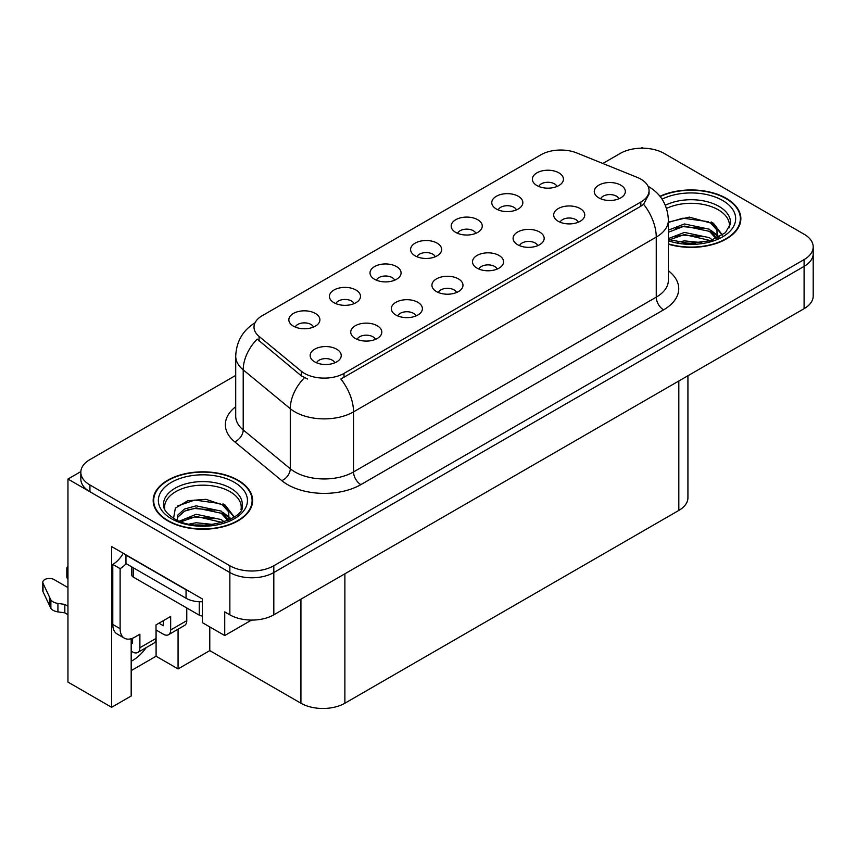 <?xml version="1.0" encoding="UTF-8"?>
<svg xmlns="http://www.w3.org/2000/svg" width="856" height="856" viewBox="0 0 856 856"><rect width="100%" height="100%" fill="white"/><g stroke="black" fill="none" stroke-linecap="round" stroke-linejoin="round"><path stroke-width="1.28" d="M618.899 198.774A9.32 5.382 0 0 0 616.395 196.152A9.32 5.382 0 0 0 607.214 194.794A9.32 5.382 0 0 0 600.709 198.774M620.793 185.164A15.536 8.977 0 0 0 600.88 184.158A15.536 8.977 0 0 0 595.733 195.307A15.536 8.977 0 0 0 598.815 197.854A15.536 8.977 0 0 0 623.874 195.307A15.536 8.977 0 0 0 620.793 185.164M475.818 233.335A9.32 5.382 0 0 0 473.315 230.713A9.32 5.382 0 0 0 464.123 229.355A9.32 5.382 0 0 0 457.628 233.335M477.712 219.714A15.536 8.977 0 0 0 457.8 218.719A15.536 8.977 0 0 0 452.642 229.868A15.536 8.977 0 0 0 455.734 232.404A15.536 8.977 0 0 0 480.794 229.868A15.536 8.977 0 0 0 477.712 219.714M516.403 209.902A9.32 5.382 0 0 0 513.9 207.28A9.32 5.382 0 0 0 504.719 205.922A9.32 5.382 0 0 0 498.213 209.902M518.297 196.281A15.536 8.977 0 0 0 498.385 195.286A15.536 8.977 0 0 0 493.238 206.435A15.536 8.977 0 0 0 496.32 208.971A15.536 8.977 0 0 0 521.379 206.435A15.536 8.977 0 0 0 518.297 196.281M354.052 303.634A9.32 5.382 0 0 0 351.549 301.012A9.32 5.382 0 0 0 342.368 299.654A9.32 5.382 0 0 0 335.862 303.634M355.946 290.013A15.536 8.977 0 0 0 336.034 289.018A15.536 8.977 0 0 0 330.887 300.167A15.536 8.977 0 0 0 333.968 302.703A15.536 8.977 0 0 0 359.028 300.167A15.536 8.977 0 0 0 355.946 290.013M456.548 292.517A9.32 5.382 0 0 0 454.044 289.884A9.32 5.382 0 0 0 444.863 288.525A9.32 5.382 0 0 0 438.358 292.517M458.442 278.895A15.536 8.977 0 0 0 438.529 277.89A15.536 8.977 0 0 0 433.382 289.039A15.536 8.977 0 0 0 436.464 291.586A15.536 8.977 0 0 0 461.523 289.039A15.536 8.977 0 0 0 458.442 278.895M375.377 339.383A9.32 5.382 0 0 0 372.874 336.75A9.32 5.382 0 0 0 363.682 335.392A9.32 5.382 0 0 0 357.177 339.383M377.271 325.762A15.536 8.977 0 0 0 357.348 324.756A15.536 8.977 0 0 0 352.201 335.905A15.536 8.977 0 0 0 355.283 338.452A15.536 8.977 0 0 0 380.353 335.905A15.536 8.977 0 0 0 377.271 325.762M556.988 186.469A9.32 5.382 0 0 0 554.485 183.847A9.32 5.382 0 0 0 545.304 182.489A9.32 5.382 0 0 0 538.798 186.469M558.882 172.848A15.536 8.977 0 0 0 538.97 171.853A15.536 8.977 0 0 0 533.823 183.002A15.536 8.977 0 0 0 536.905 185.538A15.536 8.977 0 0 0 561.964 183.002A15.536 8.977 0 0 0 558.882 172.848M497.133 269.073A9.32 5.382 0 0 0 494.629 266.451A9.32 5.382 0 0 0 485.448 265.093A9.32 5.382 0 0 0 478.943 269.073M499.027 255.463A15.536 8.977 0 0 0 479.114 254.457A15.536 8.977 0 0 0 473.967 265.606A15.536 8.977 0 0 0 477.049 268.153A15.536 8.977 0 0 0 502.119 265.606A15.536 8.977 0 0 0 499.027 255.463M578.314 222.207A9.32 5.382 0 0 0 575.81 219.585A9.32 5.382 0 0 0 566.619 218.226A9.32 5.382 0 0 0 560.124 222.207M580.207 208.596A15.536 8.977 0 0 0 560.295 207.591A15.536 8.977 0 0 0 555.137 218.74A15.536 8.977 0 0 0 558.23 221.287A15.536 8.977 0 0 0 583.289 218.74A15.536 8.977 0 0 0 580.207 208.596M537.729 245.64A9.32 5.382 0 0 0 535.225 243.018A9.32 5.382 0 0 0 526.033 241.66A9.32 5.382 0 0 0 519.528 245.64M539.622 232.03A15.536 8.977 0 0 0 519.699 231.024A15.536 8.977 0 0 0 514.552 242.173A15.536 8.977 0 0 0 517.634 244.72A15.536 8.977 0 0 0 542.704 242.173A15.536 8.977 0 0 0 539.622 232.03M394.637 280.201A9.32 5.382 0 0 0 392.144 277.579A9.32 5.382 0 0 0 382.953 276.221A9.32 5.382 0 0 0 376.447 280.201M396.531 266.58A15.536 8.977 0 0 0 376.619 265.585A15.536 8.977 0 0 0 371.472 276.734A15.536 8.977 0 0 0 374.554 279.27A15.536 8.977 0 0 0 399.624 276.734A15.536 8.977 0 0 0 396.531 266.58M435.233 256.768A9.32 5.382 0 0 0 432.729 254.146A9.32 5.382 0 0 0 423.538 252.788A9.32 5.382 0 0 0 417.033 256.768M437.127 243.147A15.536 8.977 0 0 0 417.204 242.152A15.536 8.977 0 0 0 412.057 253.301A15.536 8.977 0 0 0 415.139 255.837A15.536 8.977 0 0 0 440.209 253.301A15.536 8.977 0 0 0 437.127 243.147M334.782 362.816A9.32 5.382 0 0 0 332.289 360.183A9.32 5.382 0 0 0 323.097 358.825A9.32 5.382 0 0 0 316.592 362.816M336.675 349.195A15.536 8.977 0 0 0 316.763 348.189A15.536 8.977 0 0 0 311.616 359.338A15.536 8.977 0 0 0 314.698 361.885A15.536 8.977 0 0 0 339.768 359.338A15.536 8.977 0 0 0 336.675 349.195M415.963 315.95A9.32 5.382 0 0 0 413.459 313.317A9.32 5.382 0 0 0 404.267 311.959A9.32 5.382 0 0 0 397.773 315.95M417.856 302.329A15.536 8.977 0 0 0 397.944 301.323A15.536 8.977 0 0 0 392.797 312.472A15.536 8.977 0 0 0 395.879 315.019A15.536 8.977 0 0 0 420.938 312.472A15.536 8.977 0 0 0 417.856 302.329M313.467 327.067A9.32 5.382 0 0 0 310.963 324.445A9.32 5.382 0 0 0 301.772 323.087A9.32 5.382 0 0 0 295.277 327.067M315.361 313.446A15.536 8.977 0 0 0 295.448 312.451A15.536 8.977 0 0 0 290.302 323.6A15.536 8.977 0 0 0 293.383 326.136A15.536 8.977 0 0 0 318.443 323.6A15.536 8.977 0 0 0 315.361 313.446M640.866 179.15A27.97 16.146 0 0 0 637.132 177.342L576.805 152.957A27.97 16.146 0 0 0 540.981 154.765L262.204 315.714A27.97 16.146 0 0 0 254.007 327.131A27.97 16.146 0 0 0 259.068 336.397L301.312 371.226A27.97 16.146 0 0 0 344.005 373.387L640.866 201.995A27.97 16.146 0 0 0 649.062 190.578A27.97 16.146 0 0 0 640.866 179.15M80.849 471.603L67.956 479.05L229.857 572.525A31.084 17.944 0 0 0 273.824 572.525L804.094 266.377A31.084 17.944 0 0 0 813.2 253.686A31.084 17.944 0 0 1 804.094 266.377L273.824 572.525A31.084 17.944 0 0 1 229.857 572.525L89.933 491.74A31.084 17.944 0 0 1 80.828 479.05L80.828 472.277A31.084 17.944 0 0 0 89.933 484.967L229.857 565.752A31.084 17.944 0 0 0 273.824 565.752L804.094 259.603A31.084 17.944 0 0 0 813.2 246.913A31.084 17.944 0 0 0 804.094 234.223L664.16 153.438A31.084 17.944 0 0 0 620.204 153.438L602.827 163.475M643.359 148.195L642.182 147.521L641.016 148.195M131.182 638.715L131.182 695.992L111.612 707.291L111.612 546.556L202.316 598.922L202.316 622.612L224.732 635.548L224.732 611.858L229.857 614.822A31.084 17.944 0 0 0 273.824 614.822L804.094 308.674A31.084 17.944 0 0 0 813.2 295.983L813.2 246.913M251.536 620.076L224.732 635.548M111.612 707.291L67.956 682.082L67.956 479.05M687.924 375.741L687.924 497.743A31.084 17.944 180 0 1 678.819 510.433L344.882 703.225A31.084 17.944 180 0 1 300.927 703.225L209.784 650.614L209.784 626.924M209.784 650.614L178.069 668.921L178.069 629.203M131.182 670.612L156.092 656.231L178.069 668.921M131.182 661.26A33.159 19.142 120 0 0 146.269 647.553M156.092 656.231L156.092 630.005M668.386 244.195A49.734 28.708 0 0 0 740.857 218.665A49.734 28.708 0 0 0 726.295 198.357A49.734 28.708 0 0 0 659.965 196.281M238.064 480.227A49.734 28.708 0 0 0 183.869 474.01A49.734 28.708 0 0 0 153.171 500.535A49.734 28.708 0 0 0 167.733 520.833A49.734 28.708 0 0 0 221.929 527.061A49.734 28.708 0 0 0 252.638 500.535A49.734 28.708 0 0 0 238.064 480.227M153.684 503.168A49.734 28.708 0 0 0 153.513 503.917M649.062 190.578L649.062 194.002L643.584 204.242L640.866 206.21L340.859 379.015A36.262 20.94 60 0 1 353.528 411.875A41.441 23.925 180 0 1 294.924 411.875A41.441 23.925 180 0 1 290.28 408.687L243.211 369.867A41.441 23.925 180 0 1 235.71 356.15L235.71 416.209A41.441 23.925 0 0 0 243.211 429.937L290.28 468.746A41.441 23.925 0 0 0 294.924 471.945A41.441 23.925 0 0 0 353.528 471.945L656.252 297.16A41.441 23.925 0 0 0 668.386 280.244L668.386 220.185A41.441 23.925 180 0 1 656.252 237.101A36.262 20.94 -120 0 0 643.584 204.242M307.593 379.015L301.312 375.838L257.185 339.104A36.262 24.257 129.5 0 0 243.211 369.867L243.211 429.937A10.358 6.934 -50.5 0 1 234.715 441.824A51.809 29.907 180 0 1 235.71 406.728M235.71 375.42L89.933 459.586A31.084 17.944 0 0 0 80.828 472.277M252.285 503.917A49.734 28.708 0 0 0 252.113 503.168M740.515 222.046A49.734 28.708 0 0 0 740.344 221.297M186.779 607.974L186.779 620.664L170.665 629.963A10.358 5.981 60 0 1 168.525 634.713A10.358 5.981 60 0 1 163.336 634.2L156.017 629.963M170.665 629.963L170.665 616.438L156.017 624.891L156.017 638.426L139.892 647.735L139.892 634.2L134.767 637.164A20.726 11.963 -60 0 1 124.409 638.191A20.726 11.963 -60 0 1 120.118 628.7L120.118 568.641L112.789 564.404A20.726 11.963 120 0 0 123.264 553.276M158.949 623.2L163.336 625.736L163.336 620.664M188.802 591.111A20.726 11.963 180 0 1 186.052 589.784L125.971 555.095A20.726 11.963 0 0 0 126.207 554.977M125.971 555.095L125.971 563.558L186.052 598.248A20.726 11.963 0 0 0 202.316 601.715M124.409 638.191L117.079 633.954A20.726 11.963 -60 0 1 112.789 624.473L112.789 564.404M126.142 563.655A20.726 11.963 -60 0 1 120.118 568.641M131.182 642.696L132.573 643.498L132.573 638.234M67.956 614.651L64.831 612.853L64.831 604.4L67.956 606.198M139.892 647.735A10.358 5.981 60 0 1 137.752 652.475A10.358 5.981 60 0 1 132.573 651.962L131.182 651.159M67.956 587.58L54.089 579.587A6.613 3.82 180 0 0 46.887 578.752A6.613 3.82 180 0 0 42.8 582.283A6.613 3.82 180 0 0 43.025 583.278L50.879 599.96A10.358 5.981 0 0 0 57.93 603.416L64.831 604.4M64.831 612.853L57.93 611.88L57.93 603.416M50.879 599.96L50.879 608.413L43.025 591.731A6.613 3.82 0 0 1 42.8 590.747L42.8 582.283M50.879 608.413A10.358 5.981 0 0 0 57.93 611.88M137.752 652.475L153.866 643.166A10.358 5.981 -120 0 0 156.017 638.426M49.488 597.199L49.488 605.652M168.525 634.713L184.639 625.404A10.358 5.981 -120 0 0 186.779 620.664M67.956 570.567A6.613 3.82 180 0 1 66.811 568.427A6.613 3.82 180 0 1 67.956 566.276M66.811 568.427L66.811 576.88A6.613 3.82 0 0 0 67.956 579.03M666.535 208.447A38.338 22.128 180 0 1 718.227 209.774A38.338 22.128 180 0 1 729.237 227.824M717.103 238.118L716.975 230.082L710.598 222.999L689.294 217.114L668.386 222.132M660.19 196.559A49.209 28.409 180 0 1 725.92 198.571A49.209 28.409 180 0 1 740.344 218.665A49.209 28.409 180 0 1 668.386 243.864M677.738 242.152L684.426 240.878L701.792 242.623M683.816 243.061L695.628 243.286M668.386 238.589L684.426 232.415L709.442 237.69L712.449 240.012M669.36 239.862L684.426 234.533L710.619 240.622M668.386 230.136L684.426 223.951L709.442 229.237L716.707 238.31M668.386 232.244L684.426 226.07L709.442 231.355L716.076 238.589M668.386 222.421L682.97 218.184L708.426 221.704M710.726 222.774L713.401 224.304L722.25 235.197M675.416 228.113L682.97 226.647L703.204 228.306M713.936 233.1L718.783 237.283M675.416 236.566L682.97 235.1L703.204 236.759M686.512 243.286L693.103 243.404M711.197 221.961L713.401 223.245L722.453 235.068M710.962 230.307L719.393 236.962M164.791 509.705A38.338 22.128 180 0 1 186.33 487.342A38.338 22.128 180 0 1 230.007 491.654A38.338 22.128 180 0 1 241.007 509.705M228.884 519.999L228.745 511.952L222.378 504.869L205.996 499.315L187.806 500.728L175.373 508.1L173.575 518.222M237.701 480.441A49.209 28.409 180 0 1 252.113 500.535A49.209 28.409 180 0 1 221.736 526.782A49.209 28.409 180 0 1 168.097 520.63A49.209 28.409 180 0 1 153.684 500.535A49.209 28.409 180 0 1 184.072 474.288A49.209 28.409 180 0 1 237.701 480.441M189.508 524.022L196.195 522.749L213.572 524.503M195.596 524.931L207.409 525.167M179.514 521.122L196.195 514.285L221.212 519.571L224.229 521.893M181.14 521.732L196.195 516.403L222.4 522.492M177.181 520.116L177.877 514.991L184.586 508.988L196.195 505.832L221.212 511.107L228.477 520.181M177.074 519.581L177.877 517.11L184.586 511.107L196.195 507.94L221.212 513.226L227.846 520.469M131.781 566.918L131.781 574.975A5.179 2.996 0 0 0 133.301 577.094L199.234 615.164A5.179 2.996 0 0 0 202.316 616.02M177.385 506.024L194.751 500.054L220.206 503.574M222.506 504.655L225.181 506.174L234.03 517.077M187.186 509.983L194.751 508.518L214.984 510.176M225.706 514.98L230.564 519.153M187.186 518.447L194.751 516.981L214.984 518.64M198.292 525.156L204.873 525.274M222.977 503.842L225.181 505.115L234.223 516.938M222.742 512.177L231.163 518.832M804.094 308.674L804.094 259.603M273.824 614.822L273.824 565.752M229.857 614.822L229.857 565.752M344.882 703.225L344.882 573.798M678.819 510.433L678.819 381.006M300.927 703.225L300.927 599.168M259.068 336.397L259.068 341.009M301.312 371.226L301.312 375.838M344.005 373.387L344.005 377.603M640.866 201.995L640.866 206.21M360.858 484.624A10.358 5.981 60 0 1 353.528 471.945L353.528 411.875L656.252 237.101L656.252 297.16A10.358 5.981 60 0 0 663.582 309.851L360.858 484.624A51.809 29.907 180 0 1 287.595 484.624A51.809 29.907 180 0 1 281.785 480.633L234.715 441.824M304.404 377.764A36.262 24.257 129.5 0 0 290.28 408.687L290.28 468.746A10.358 6.934 -50.5 0 1 281.785 480.633M668.386 270.764A51.809 29.907 180 0 1 663.582 309.851M89.933 484.967L89.933 491.74M186.052 589.784L186.052 598.248M120.118 628.7L112.789 624.473M43.025 583.278L43.025 591.731M665.347 205.269A39.397 22.748 180 0 1 718.987 206.382A39.397 22.748 180 0 1 730.425 224.09L725.374 232.725L710.362 240.697L689.037 243.404L668.386 239.498M662.062 199.159A44.555 25.723 180 0 1 722.625 200.475A44.555 25.723 180 0 1 726.305 234.437A44.555 25.723 180 0 1 668.386 240.782M718.216 209.806A40.403 23.326 180 0 1 718.944 210.202M163.603 505.971A39.397 22.748 180 0 1 186.533 483.651A39.397 22.748 180 0 1 230.756 488.252A39.397 22.748 180 0 1 242.195 505.971C245.79 519.271 196.891 534.272 173.993 518.469C162.865 511.096 163.967 506.816 163.603 505.971M234.405 482.345A44.555 25.723 180 0 1 234.405 518.725A44.555 25.723 180 0 1 171.403 518.725A44.555 25.723 180 0 1 171.403 482.345A44.555 25.723 180 0 1 234.405 482.345M229.986 491.686A40.403 23.326 180 0 1 230.724 492.072M199.234 615.164L199.234 601.715M133.301 577.094L133.301 567.785M668.386 220.185C667.691 205.28 661.142 194.109 648.741 186.661L648.046 186.276M255.366 322.626C242.965 330.074 236.417 341.244 235.71 356.15M740.344 218.665L740.344 222.795M252.113 500.535L252.113 504.666M153.684 500.535L153.684 504.666"/></g></svg>
